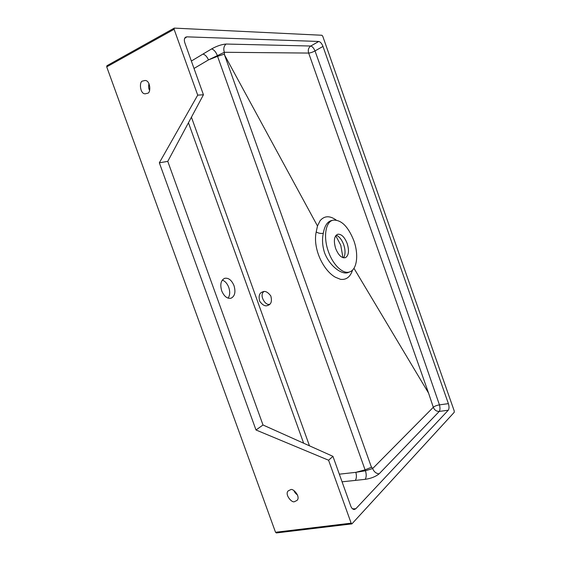 <?xml version="1.0" encoding="UTF-8"?>
<svg xmlns="http://www.w3.org/2000/svg" width="561" height="561" viewBox="0 0 561 561"><rect width="100%" height="100%" fill="white"/><g stroke="black" fill="none" stroke-linecap="round" stroke-linejoin="round"><path stroke-width="0.84" d="M147.312 93.287C151.295 93.547 150.502 79.697 144.745 80.525L142.88 81.008C138.826 80.854 139.892 94.781 145.579 93.75L147.312 93.287M294.721 501.534L296.909 500.482C301.117 497.004 292.989 487.607 290.472 489.774L288.382 490.763C284.097 494.087 292.113 503.68 294.721 501.534M267.681 305.465L268.509 305.128C271.321 303.943 272.078 300.864 270.788 295.892C267.786 292.05 265.122 290.696 262.786 291.832L262.155 292.078C259.329 293.137 258.495 296.173 259.638 301.187C262.597 305.156 265.276 306.579 267.681 305.465M228.11 298.15C229.975 295.338 230.192 291.755 228.776 287.393C227.289 283.557 225.122 281.124 222.289 280.1M234.021 285.696C231.644 280.1 228.509 277.646 224.617 278.326C220.873 280.297 219.905 284.469 221.707 290.843C224.098 296.411 227.212 298.873 231.034 298.228C234.849 296.25 235.844 292.071 234.021 285.696M352.581 270.03C350.309 276.938 346.298 280.037 340.548 279.343L335.436 277.267C323.255 270.549 312.638 248.467 316.201 231.938L317.491 225.999L320.058 220.746C324.342 215.697 329.707 215.466 336.165 220.038M333.115 220.164C325.583 221.623 323.059 237.023 328.423 251.616C333.171 265.437 343.5 274.785 350.029 271.755C357.14 269.133 358.774 254.182 353.837 240.676C348.157 226.462 341.249 219.624 333.115 220.164L331.278 220.613C327.224 221.812 324.56 226.041 323.29 233.313C321.958 239.47 322.393 245.991 324.595 252.885C329.91 266.636 342.315 275.241 348.29 272.485L348.465 272.408M336.144 235.213L337.568 235.886C340.127 237.605 342.175 240.529 343.704 244.666C345.246 249.287 345.45 253.214 344.314 256.447L343.563 257.829M347.189 243.537C344.601 237.093 341.481 233.986 337.82 234.218C334.146 236.006 333.423 240.767 335.653 248.502C338.507 255.388 341.789 258.432 345.506 257.639C348.781 255.423 349.342 250.718 347.189 243.537M342.96 257.681L340.765 245.241L335.751 235.69M428.548 393.065L308.669 53.071L224.33 52.278L224.547 54.978L371.172 466.479L372.644 468.554L433.316 407.279L428.548 393.065L353.963 268.291M224.547 54.978L317.491 225.999M255.998 429.985L263.011 424.993L332.939 456.338L350.681 505.868C351.516 508.14 352.701 509.367 354.229 509.542L355.786 508.778L448.26 410.224C449.221 408.78 449.263 406.585 448.386 403.64L322.989 46.43C321.797 43.492 320.387 41.837 318.76 41.472L186.855 36.844L185.481 37.222C184.19 38.428 184.001 40.371 184.913 43.043L203.44 94.767L167.767 161.372L159.338 162.802L255.998 429.985L328.585 460.23L351.151 523.161L351.894 523.89L454.228 412.314L454.249 411.003L322.757 36.255L321.923 35.259L174.261 28.106L174.106 29.291L197.71 95.139L159.338 162.802M224.519 54.073L217.563 56.331L217.261 55.315C215.733 51.682 213.839 49.557 211.595 48.933C216.791 46.037 221.63 44.403 226.104 44.038L310.773 46.023C312.302 46.423 313.718 48.057 315.016 50.925C312.477 52.257 310.359 52.972 308.669 53.071C307.765 50.069 308.466 47.72 310.773 46.023L318.76 41.472M322.989 46.43L315.016 50.925C357.981 170.846 399.46 288.824 439.445 404.867C440.203 407.819 440.147 410.007 439.27 411.416L379.131 473.828C375.639 476.654 370.996 478.491 365.204 479.332C366.438 477.243 366.522 474.382 365.463 470.763L365.071 469.83L355.842 472.341L365.463 470.763L372.644 468.554C373.984 471.822 376.143 473.575 379.131 473.828M263.936 291.601C258.768 294.904 265.528 306.432 269.883 304.132M276.594 532.789L275.521 532.277L106.716 66.864L106.92 65.721L174.261 28.106M226.104 44.038C223.846 46.023 223.257 48.765 224.33 52.278L208.489 59.894C206.925 56.521 205.074 54.592 202.935 54.094L211.595 48.933M149.626 90.335C148.567 88.792 148.356 86.506 148.988 83.47M297.611 495.083C295.598 493.582 294.399 492.102 294.006 490.651M263.011 424.993L167.767 161.372M365.204 479.332L355.316 480.405C356.551 478.498 356.726 475.805 355.842 472.341L339.335 474.178M448.386 403.64L439.445 404.867C436.661 405.358 434.621 406.164 433.316 407.279C434.459 410.077 436.444 411.458 439.27 411.416L448.26 410.224M371.705 467.166L365.071 469.83L217.563 56.331L208.489 59.894L194.015 68.463M203.44 94.767L197.71 95.139M328.585 460.23L332.939 456.338M316.201 231.938C318.353 233.243 320.717 233.699 323.29 233.313M191.42 117.2L309.469 445.82M186.855 36.844L184.59 38.45M191.357 61.037L202.935 54.094M352.504 508.813L355.786 508.778M355.316 480.405L342.063 481.808M174.106 29.291L106.716 66.864M275.521 532.277L351.151 523.161M303.648 443.211L188.454 122.754M350.029 271.755L348.29 272.485M351.894 523.89L276.278 532.95"/></g></svg>
